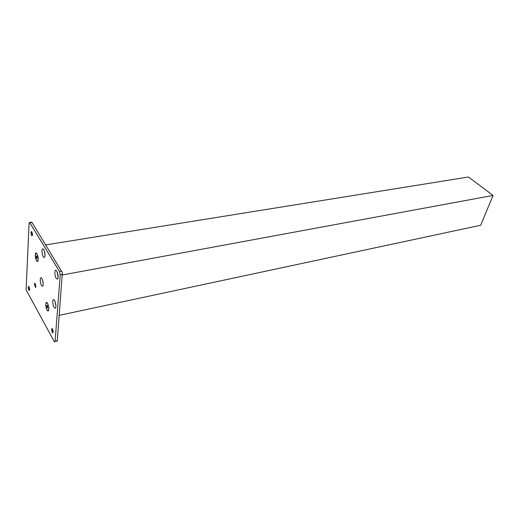 <?xml version="1.0" encoding="UTF-8"?>
<svg xmlns="http://www.w3.org/2000/svg" width="519" height="519" viewBox="0 0 519 519"><rect width="100%" height="100%" fill="white"/><g stroke="black" fill="none" stroke-linecap="round" stroke-linejoin="round"><path stroke-width="0.78" d="M59.276 315.344L480.678 225.246L493.05 195.436L62.449 274.947M493.05 195.436L468.456 176.998L45.769 244.89M45.763 304.069C45.854 307.559 46.574 309.895 47.93 311.069L48.818 309.46C48.734 305.957 48.008 303.615 46.652 302.441L45.763 304.069M47.365 305.581L47.703 308.156L46.788 306.534L46.866 305.36L47.365 305.581M46.788 306.534L47.599 306.366M47.21 307.929L47.729 307.819M35.266 254.751C35.357 258.215 36.051 260.486 37.336 261.563L38.231 259.779C38.14 256.295 37.452 254.018 36.161 252.941L35.266 254.751M36.81 256.036L37.154 258.618L36.674 258.475L36.265 257.113L36.336 255.893L36.81 256.036M36.265 257.113L37.096 256.97M36.674 258.475L37.167 258.391M32.386 235.392L31.789 231.837M31.633 235.457C30.861 233.446 30.796 232.129 31.438 231.513L31.815 231.876C32.58 233.887 32.645 235.204 32.003 235.827L31.633 235.457M29.602 289.998L28.986 286.709M28.863 290.05C28.143 288.129 28.071 286.903 28.642 286.371L29.025 286.78C29.745 288.707 29.823 289.939 29.246 290.471L28.863 290.05M53.107 332.361L52.367 328.78M52.25 332.316C51.472 330.272 51.4 328.994 52.043 328.495L52.497 328.988C53.282 331.031 53.353 332.309 52.711 332.809L52.25 332.316M58.134 277.354L57.103 271.787M57.369 272.456L58.141 276.633M36.551 260.765C34.792 257.969 34.929 250.911 36.706 253.376L36.94 253.726C38.27 256.808 38.555 259.364 37.796 261.401L36.551 260.765M47.06 310.135C45.283 307.183 45.413 300.417 47.21 302.895L47.514 303.356C48.844 306.469 49.143 308.987 48.403 310.913L47.06 310.135M56.96 341.489L57.285 340.736L55.105 341.243L54.793 341.995L54.203 341.476L26.099 289.829L29.077 223.468L29.349 222.541L32.081 222.541L31.562 222.216M57.285 340.736L62.351 272.585L32.081 222.541M61.806 271.074L59.51 271.495L60.204 274.726L62.494 274.298M35.85 286.975L35.208 283.556M34.455 284.062L34.87 283.231L35.895 286.611L35.48 287.435L34.455 284.062M45.056 255.251L44.271 250.781M41.948 250.658C42.13 248.802 42.642 248.335 43.486 249.25C44.543 250.937 45.062 253.116 45.036 255.783L44.576 257.456C43.077 257.469 42.201 255.199 41.948 250.658M55.948 305.983L55.066 301.481M52.75 301.228C52.938 299.508 53.457 299.113 54.294 300.034C55.416 301.831 55.961 304.063 55.929 306.742L55.494 308.234C53.924 308.156 53.009 305.821 52.75 301.228M56.208 278.437C54.255 275.388 54.521 268.005 56.5 270.743L56.746 271.106C58.18 274.33 58.485 277.01 57.648 279.138L56.208 278.437M42.454 279.793L43.239 283.971M41.507 285.534C39.742 282.66 39.879 275.758 41.663 278.229L41.929 278.632C43.259 281.726 43.551 284.263 42.805 286.241L41.507 285.534M55.105 341.243L60.204 274.726M59.51 271.495L29.888 222.859M29.531 222.502L31.717 222.19"/></g></svg>
